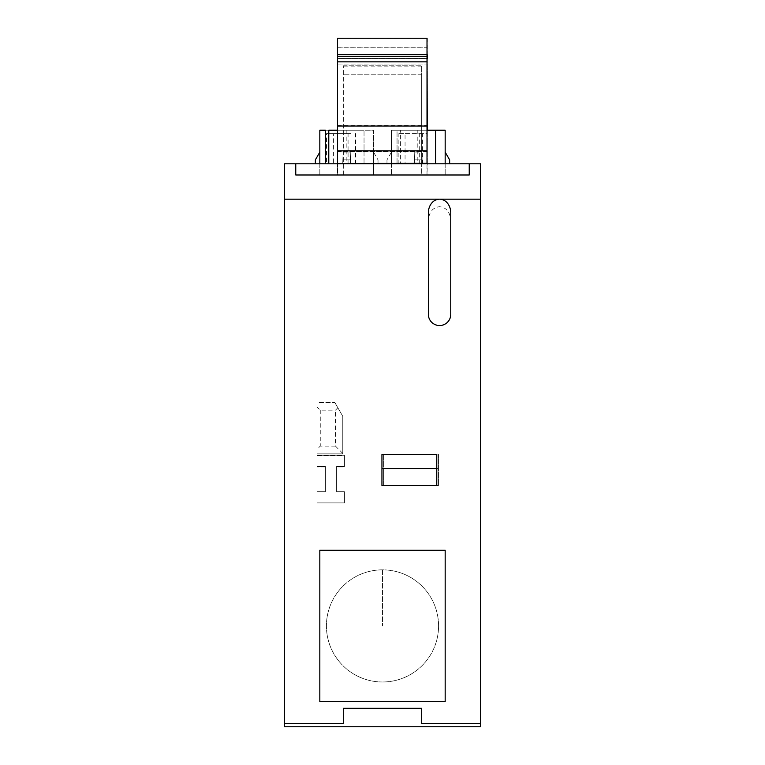 <?xml version="1.0" encoding="UTF-8"?>
<svg xmlns="http://www.w3.org/2000/svg" width="765" height="765" viewBox="0 0 765 765"><rect width="100%" height="100%" fill="white"/><g stroke="black" fill="none" stroke-linecap="round" stroke-linejoin="round"><path stroke-width="0.57" stroke-dasharray="3.83 2.87" d="M428.371 220.339L428.371 314.358A11.188 11.188 -0 0 0 439.559 325.546A11.188 11.188 180 0 0 450.757 314.358L450.757 220.339C450.078 212.048 446.349 207.497 439.559 206.674C432.78 207.497 429.05 212.048 428.371 220.339L428.371 212.842M450.757 212.842L450.757 220.339M445.173 701.572L319.827 701.572L319.827 550.265L445.173 550.265L445.173 701.572L445.173 550.265L319.827 550.265L445.173 550.265L445.173 701.572L319.827 701.572L319.827 550.265L319.827 701.572L445.173 701.572M382.5 681.988A56.075 56.075 180 0 1 326.426 625.913A56.075 56.075 180 0 1 382.5 569.848A56.075 56.075 180 0 1 438.575 625.913A56.075 56.075 180 0 1 382.5 681.988A56.075 56.075 -0 0 0 438.575 625.913A56.075 56.075 -0 0 0 382.5 569.848A56.075 56.075 -0 0 0 326.426 625.913A56.075 56.075 -0 0 0 382.5 681.988M284.57 726.75L284.57 163.796L480.43 163.796L480.43 726.75L284.57 726.75L480.43 726.75L480.43 723.394L421.668 723.394L421.668 708.285L343.332 708.285L343.332 723.394L284.57 723.394L284.57 726.75L284.57 723.394M469.241 174.994L295.759 174.994L295.759 163.796M383.619 454.429L383.619 485.565L438.46 485.565L438.46 454.429L383.619 454.429L383.619 485.565L438.46 485.565L438.46 454.429M317.026 453.884L317.026 402.4L334.754 402.4L317.026 402.4L317.026 453.884L342.768 453.884L317.026 453.884M337.862 407.783L342.768 416.284L342.768 453.884L342.768 416.284L334.754 402.4L337.862 407.783L335.491 410.155L320.258 410.155L317.026 406.923M317.026 491.723L325.421 491.723L325.421 467.004L317.026 467.004L317.026 455.806L344.451 455.806L344.451 467.004L336.619 467.004L336.619 491.723L344.451 491.723L344.451 502.911L317.026 502.911L317.026 491.723L325.421 491.723L325.421 467.004L317.026 467.004L317.026 455.806L344.451 455.806L344.451 467.004L336.619 467.004L336.619 491.723L344.451 491.723L344.451 502.911L317.026 502.911L317.026 491.723L325.421 491.723L325.421 466.44L317.026 466.44L317.026 455.252L344.451 455.252L344.451 466.44L336.619 466.44L336.619 491.723L344.451 491.723L344.451 502.911L317.026 502.911L317.026 491.723L317.026 502.911L344.451 502.911L344.451 491.723L336.619 491.723L336.619 466.44L344.451 466.44L344.451 455.252L317.026 455.252L317.026 466.44L325.421 466.44L325.421 491.723L317.026 491.723M480.43 726.75L480.43 723.394M383.619 468.543L438.46 468.543M342.768 453.406L335.491 446.129L335.491 410.155M335.491 446.129L320.258 446.129L317.026 449.361M320.258 410.155L320.258 446.129M421.678 163.796L421.678 65.819L421.678 174.994L343.332 174.994L421.678 174.994L343.332 174.994L421.678 174.994L421.678 74.215L421.678 163.7M435.658 130.222L435.658 163.796L397.045 163.796L397.045 130.222L435.658 130.222L391.451 130.222L391.451 174.994L391.451 163.796L386.975 163.796L391.451 163.796L391.451 130.222L445.173 130.222L445.173 174.994L391.451 174.994L445.173 174.994L445.173 152.13L449.648 159.885L449.648 163.796L445.173 163.796L445.173 152.13M315.352 163.796L319.827 163.796L315.352 163.796L315.352 159.885L319.827 152.13L319.827 163.796L319.827 130.222L373.55 130.222L373.55 163.796L378.025 163.796L373.55 163.796L373.55 152.13L373.55 174.994L319.827 174.994L373.55 174.994L373.55 130.222L325.421 130.222L325.421 163.796L328.778 163.796L328.778 130.222L364.035 130.222L337.48 130.222M337.48 174.994L427.013 174.994L337.48 174.994L337.48 163.796L337.48 174.994M337.738 174.994L427.281 174.994L337.738 174.994L337.738 54.726L427.281 54.726L427.281 38.307L337.738 38.307L337.738 163.796L337.738 47.258L427.281 47.258L427.281 163.796L337.738 163.796L337.738 174.994M343.332 174.994L343.332 65.819L343.332 174.994M436.777 454.429L436.777 485.565M381.945 485.565L381.945 454.429M422.27 163.796L414.353 163.796L414.764 152.13L421.859 152.13L422.27 163.796L421.859 152.13L422.137 159.885L414.496 159.885L414.764 152.13L414.353 163.796L422.27 163.796L422.137 159.885L422.27 163.796L414.353 163.796L414.496 159.885L414.353 163.796L422.27 163.796M445.173 163.796L449.648 163.796M435.658 163.796L400.411 163.796L400.411 130.222L397.045 130.222L397.045 163.796L400.411 163.796L400.411 130.222L427.013 130.222M422.615 163.796L422.615 133.579L427.272 133.579L427.013 163.796L398.173 163.796L427.272 163.796L427.013 174.994L427.013 58.398L427.013 163.299M419.689 163.796L419.689 133.579L398.173 133.579L405.058 133.579L405.058 163.796M422.615 133.579L405.058 133.579M419.689 133.579L427.013 133.579M417.814 130.222L417.814 163.796M391.451 152.13L386.975 159.885L391.451 152.13M386.975 163.796L386.975 159.885L386.975 163.796M414.764 152.13L421.859 152.13L422.137 159.885L414.496 159.885L414.764 152.13M342.73 163.796L343.141 152.13L350.236 152.13L350.638 163.796L342.73 163.796L350.638 163.796L350.236 152.13L350.504 159.885L342.863 159.885L342.73 163.796L350.638 163.796L350.504 159.885L342.863 159.885L343.141 152.13L342.73 163.796L350.638 163.796L350.236 152.13L343.141 152.13L342.73 163.796M319.827 163.796L319.827 174.994L319.827 163.796M373.55 152.13L378.025 159.885L373.55 152.13M378.025 163.796L378.025 159.885L378.025 163.796M346.182 130.222L346.182 163.796L364.035 163.796L364.035 130.222L364.035 163.796L328.778 163.796M346.182 163.796L325.421 163.796M326.54 163.796L355.639 163.796L326.54 163.796L326.54 133.579L333.425 133.579L333.425 163.796M348.065 163.796L348.065 133.579L326.54 133.579M350.992 163.796L350.992 133.579L333.425 133.579M350.992 133.579L348.065 133.579M337.48 64.011L337.48 163.796L337.48 64.011L427.013 64.011L337.738 64.031L337.738 163.796L427.281 163.796L427.281 56.381L337.738 56.381L337.738 58.446L427.013 58.446M337.738 64.031L337.738 58.446L427.281 58.446M427.281 130.222L427.281 54.726M427.281 126.129L337.738 126.129M427.281 163.433L337.738 163.433M427.281 151.556L337.738 151.556M337.738 125.603L427.281 125.603M337.48 56.323L337.48 58.398L427.013 58.398L337.48 58.398L337.48 163.796M427.013 56.323L427.013 47.2L337.48 47.2L337.48 54.669M427.013 163.691L427.013 54.669M337.48 151.613L427.013 151.48M337.48 125.498L427.013 125.498M382.5 569.848L382.5 625.913L382.5 569.848M355.381 163.796L355.381 133.579M427.281 61.898L337.738 61.898M421.678 74.215L343.332 74.215L421.678 74.215M421.678 66.153L343.332 66.153M398.173 163.796L398.173 133.579M427.272 163.796L427.272 133.579M397.045 163.796L397.045 130.222M355.639 163.796L355.639 133.579M343.332 65.819L421.678 65.819L343.332 65.819"/><path stroke-width="1.15" d="M439.559 325.546A11.188 11.188 0 0 1 428.371 314.358L428.371 212.842A13.665 11.188 -90 0 1 439.55 199.177A13.665 11.188 -90 0 1 439.569 199.177A13.665 11.188 -90 0 1 450.757 212.842L450.757 314.358A11.188 11.188 0 0 1 439.559 325.546M284.57 726.75L480.43 726.75L284.57 726.75L284.57 199.177L439.55 199.177A13.665 11.188 -90 0 1 439.559 199.177L480.43 199.177L480.43 163.796L469.241 163.796L469.241 174.994L469.232 163.796L295.759 163.796L295.759 174.994L469.232 174.994M445.173 701.572L445.173 550.265L319.827 550.265L319.827 701.572L445.173 701.572M284.57 723.394L343.332 723.394L343.332 708.285L421.668 708.285L421.668 723.394L480.43 723.394L480.43 199.177M381.945 485.565L381.945 454.429L436.777 454.429L436.777 485.565L381.945 485.565L436.777 485.565M284.57 199.177L284.57 163.796L295.759 163.796M480.43 723.394L480.43 726.75M381.945 468.543L436.777 468.543M449.648 163.796L449.648 159.885L445.173 152.13L445.173 130.222L427.013 130.222M445.173 152.13L445.173 163.796M435.658 130.222L435.658 163.796M325.421 130.222L325.421 163.796L325.421 130.222L319.827 130.222L319.827 163.796L319.827 152.13L315.352 159.885L315.352 163.796M337.48 130.222L328.778 130.222L328.778 163.796M427.013 58.446L427.281 130.222M427.281 58.446L427.281 54.726M337.48 54.669L427.013 54.669L427.013 38.25L337.48 38.25L337.48 163.796L427.013 163.299L427.013 163.796M427.013 54.669L427.013 163.299L337.48 163.404M427.013 126.024L337.48 126.024M427.013 56.323L337.48 56.323M427.013 61.841L337.48 61.841M427.013 150.858L337.48 150.858"/></g></svg>
